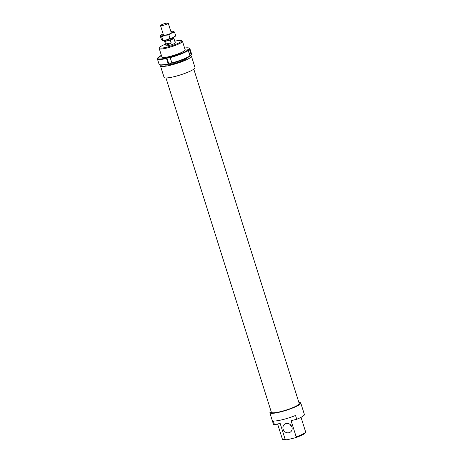 <?xml version="1.0" encoding="UTF-8"?>
<svg xmlns="http://www.w3.org/2000/svg" width="463" height="463" viewBox="0 0 463 463"><rect width="100%" height="100%" fill="white"/><g stroke="black" fill="none" stroke-linecap="round" stroke-linejoin="round"><path stroke-width="0.69" d="M160.725 25.262A4.057 0.642 -17.5 0 0 160.505 25.592A4.057 0.642 -17.5 0 0 163.798 25.205A4.057 0.642 -17.5 0 0 168.017 23.48A4.057 0.642 -17.5 0 0 168.237 23.15A4.057 0.642 -17.5 0 0 164.944 23.532A4.057 0.642 -17.5 0 0 160.725 25.262M165.58 40.084L165.783 40.721A3.571 0.561 -17.5 0 0 168.688 40.385A3.571 0.561 -17.5 0 0 172.398 38.869A3.571 0.561 -17.5 0 0 172.595 38.579L172.392 37.937M170.291 40.09L171.136 42.764C169.499 44.442 167.884 44.836 166.304 43.95L165.459 41.276L170.291 40.09A4.867 0.77 -17.5 0 0 173.561 38.579A4.867 0.77 -17.5 0 0 173.833 38.186A4.867 0.77 -17.5 0 0 172.919 38.024L172.456 38.14M165.627 40.223A4.867 0.77 -17.5 0 0 164.816 40.721A4.867 0.77 -17.5 0 0 164.544 41.114A4.867 0.77 -17.5 0 0 165.459 41.276M171.136 42.764L166.304 43.95M185.061 49.529A12.252 1.933 162.5 0 1 185.148 50.062A12.252 1.933 162.5 0 1 184.575 50.675A12.252 1.933 162.5 0 1 172.797 55.647A12.252 1.933 162.5 0 1 162.085 57.331A12.252 1.933 162.5 0 1 161.853 56.851M159.422 64.6L159.92 64.849A16.633 2.622 -17.5 0 0 168.457 64.126L168.208 63.848A17.038 2.685 162.5 0 1 159.422 64.6A17.038 2.685 162.5 0 1 159.081 64.259L157.397 58.905A17.038 2.685 -17.5 0 0 166.518 58.5L166.53 58.014A16.633 2.622 162.5 0 1 157.744 57.939A16.633 2.622 162.5 0 1 157.999 57.586L158.983 57.343L160.256 56.324L159.272 56.567A16.633 2.622 162.5 0 1 161.384 55.357M168.208 63.848L166.518 58.5M157.744 57.939L157.478 58.431A17.038 2.685 -17.5 0 0 157.397 58.905M171.976 63.066L168.457 64.126M168.798 63.853L166.871 57.742L166.53 58.014M171.866 62.945L172.114 63.223A16.633 2.622 -17.5 0 0 189.708 56.353L189.957 55.878A17.038 2.685 162.5 0 1 171.866 62.945L170.181 57.597A17.038 2.685 -17.5 0 0 188.267 50.531L187.781 50.241A16.633 2.622 162.5 0 1 170.187 57.111L166.871 57.742M189.957 55.878L188.267 50.531M184.592 48.036A16.633 2.622 162.5 0 1 189.054 48.065A16.633 2.622 162.5 0 1 189.049 49.217L188.065 49.46L186.797 50.484L187.781 50.241M191.225 54.86L190.976 55.328A16.633 2.622 -17.5 0 0 191.236 54.975L191.503 54.484A17.038 2.685 162.5 0 1 191.225 54.86L189.541 49.512A17.038 2.685 -17.5 0 0 189.894 48.661A17.038 2.685 -17.5 0 0 189.558 48.32L189.054 48.065M189.894 48.661L191.578 54.009A17.038 2.685 162.5 0 1 191.503 54.484M170.187 57.111L170.181 57.597M189.049 49.217L189.541 49.512M159.093 57.262L159.272 56.567M190.976 55.328L189.992 55.572L188.065 49.46M173.729 31.339L173.197 31.496L173.729 31.339L174.626 32.346L171.57 33.076A6.893 1.088 -17.5 0 0 173.48 32.005A6.893 1.088 -17.5 0 0 173.729 31.339A6.893 1.088 -17.5 0 0 173.492 31.258A6.893 1.088 -17.5 0 0 170.864 31.478M163.126 33.921A6.893 1.088 -17.5 0 0 162.953 33.996A6.893 1.088 -17.5 0 0 161.043 35.072A6.893 1.088 -17.5 0 0 160.852 35.246A6.893 1.088 -17.5 0 0 160.794 35.738L160.262 35.888L161.338 39.314L162.241 40.322L166.547 39.859A6.893 1.088 162.5 0 1 162.478 40.403A6.893 1.088 162.5 0 1 162.426 40.391M160.794 35.738A6.893 1.088 -17.5 0 0 165.1 35.275L161.691 36.745L160.794 35.738L160.262 35.888M175.616 35.894L175.118 36.415A6.893 1.088 162.5 0 1 174.927 36.589A6.893 1.088 162.5 0 1 173.017 37.665L175.176 35.923M165.1 35.275A6.893 1.088 -17.5 0 0 171.57 33.076L168.879 34.968L165.1 35.275M162.241 40.322L162.773 40.165L161.691 36.745M166.547 39.859L169.956 38.394L173.017 37.665A6.893 1.088 162.5 0 1 166.547 39.859M168.879 34.968L169.956 38.394M174.626 32.346L175.709 35.773M161.448 65.104L160.453 65.902A16.222 2.558 -17.5 0 0 160.458 65.92A16.222 2.558 -17.5 0 0 173.741 64.369A16.222 2.558 -17.5 0 0 190.571 57.435A16.222 2.558 -17.5 0 0 191.41 56.162A16.222 2.558 -17.5 0 0 189.957 55.601M160.464 65.937L164.07 77.362A16.222 2.558 -17.5 0 0 164.076 77.385A16.222 2.558 -17.5 0 0 177.352 75.828A16.222 2.558 -17.5 0 0 194.182 68.894A16.222 2.558 -17.5 0 0 195.021 67.627L191.41 56.162M165.957 77.958L271.376 412.301A14.602 2.303 -17.5 0 0 283.327 410.907A14.602 2.303 -17.5 0 0 298.473 404.662A14.602 2.303 -17.5 0 0 299.225 403.522L193.812 69.178M166.24 45.316A4.867 0.77 -17.5 0 0 165.991 45.698A4.867 0.77 -17.5 0 0 169.973 45.229A4.867 0.77 -17.5 0 0 175.026 43.152A4.867 0.77 -17.5 0 0 175.274 42.77L173.833 38.186M291.783 426.655A4.867 4.456 51.2 0 1 289.896 424.311M283.148 429.224A4.867 4.456 -128.8 0 0 290.59 431.933A4.867 4.456 -128.8 0 0 291.933 427.06A4.867 4.456 -128.8 0 0 284.485 424.351A4.867 4.456 -128.8 0 0 283.148 429.224M271.179 411.682L269.819 412.77A16.222 2.558 -17.5 0 0 269.825 412.788A16.222 2.558 -17.5 0 0 283.107 411.237A16.222 2.558 -17.5 0 0 299.937 404.303A16.222 2.558 -17.5 0 0 300.776 403.03A16.222 2.558 -17.5 0 0 298.89 402.457M269.831 412.805L273.436 424.23A16.222 2.558 -17.5 0 0 273.442 424.253A16.222 2.558 -17.5 0 0 274.49 424.774L273.286 420.954A16.222 2.558 -17.5 0 0 295.533 415.467L296.737 419.287A16.222 2.558 -17.5 0 0 303.549 415.762A16.222 2.558 -17.5 0 0 304.388 414.495L300.776 403.03M164.446 64.872A12.171 1.921 -17.5 0 0 174.875 63.367A12.171 1.921 -17.5 0 0 186.913 58.338A12.171 1.921 -17.5 0 0 187.538 57.591M159.776 47.353L159.301 48.245A12.171 1.921 -17.5 0 0 159.243 48.58A12.171 1.921 -17.5 0 0 169.203 47.417A12.171 1.921 -17.5 0 0 181.826 42.214A12.171 1.921 -17.5 0 0 182.457 41.265A12.171 1.921 -17.5 0 0 182.214 41.016L181.317 40.565A11.436 1.806 162.5 0 1 180.952 41.687A11.436 1.806 162.5 0 1 168.225 46.815A11.436 1.806 162.5 0 1 159.776 47.353A11.436 1.806 162.5 0 1 160.314 46.78A11.436 1.806 162.5 0 1 165.499 44.141M174.782 41.213A11.436 1.806 162.5 0 1 181.317 40.565M296.737 419.287L291.088 420.676L296.17 436.8L294.908 437.853L286.915 439.821L285.22 439.503A12.171 1.921 162.5 0 1 282.633 439.399A12.171 1.921 162.5 0 1 282.389 439.15L277.615 424.004M301.031 417.325L305.603 431.834A12.171 1.921 162.5 0 1 305.545 432.17A12.171 1.921 162.5 0 1 304.972 432.783A12.171 1.921 162.5 0 1 296.17 436.8M294.908 437.853A11.436 1.806 -17.5 0 0 304.532 433.634A11.436 1.806 -17.5 0 0 305.071 433.061L305.545 432.17M285.22 439.503L280.138 423.379L274.49 424.774M282.633 439.399L283.53 439.85A11.436 1.806 -17.5 0 0 286.915 439.821M163.659 35.599L160.505 25.592M165.991 45.698L164.544 41.114M171.397 33.157L168.237 23.15M160.852 35.246L160.354 35.761M164.076 77.385L160.458 65.92M273.442 424.253L269.825 412.788M161.986 57.273L159.243 48.58M185.194 49.958L182.457 41.265"/></g></svg>
